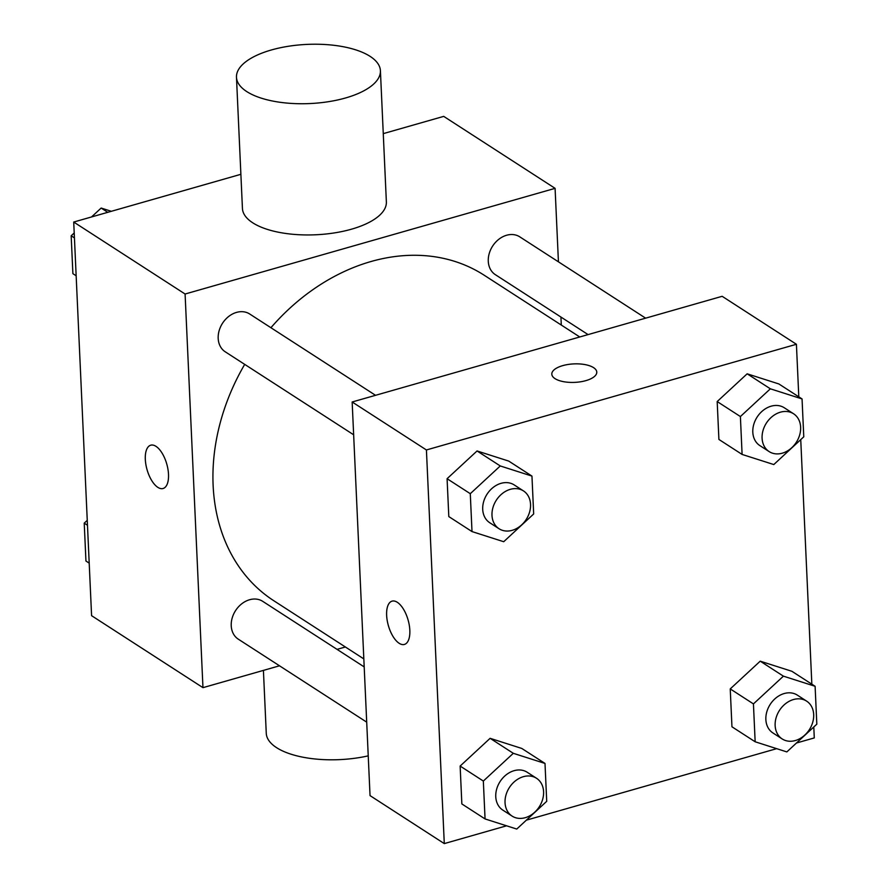 <?xml version="1.0" encoding="UTF-8"?>
<svg xmlns="http://www.w3.org/2000/svg" width="888" height="888" viewBox="0 0 888 888"><rect width="100%" height="100%" fill="white"/><g stroke="black" fill="none" stroke-linecap="round" stroke-linejoin="round"><path stroke-width="1.33" d="M279.509 665.8L202.964 687.656L91.586 615.684L73.715 222.044L240.881 174.303M383.272 133.633L443.711 116.372L555.089 188.345L558.43 261.816M202.964 687.656L185.093 294.017L73.715 222.044M155.977 446.342A22.511 10.256 74.1 0 1 167.954 469.264A22.511 10.256 74.1 0 1 163.081 488.5A22.511 10.256 74.1 0 1 147.042 469.663A22.511 10.256 74.1 0 1 150.716 445.199A22.511 10.256 74.1 0 1 155.977 446.342M579.753 336.974L484.204 275.236A193.795 153.025 122.9 0 0 371.018 261.516A193.795 153.025 122.9 0 0 270.918 327.716M244.7 364.38A193.795 153.025 122.9 0 0 273.848 600.765L363.825 658.907M345.377 646.986L337.04 649.361M560.939 317.049L561.294 325.052M185.093 294.017L555.089 188.345M364.191 666.91L262.726 601.343A22.511 17.782 122.9 0 0 249.572 599.744A22.511 17.782 122.9 0 0 232.179 618.026A22.511 17.782 122.9 0 0 238.284 639.16L366.7 722.144M375.524 395.304L249.672 313.986A22.511 17.782 122.9 0 0 236.519 312.398A22.511 17.782 122.9 0 0 219.136 330.68A22.511 17.782 122.9 0 0 225.241 351.803L353.657 434.787M588.089 334.598L495.338 274.658A22.511 17.782 -57.1 0 1 492.618 246.098A22.511 17.782 -57.1 0 1 519.769 236.841L645.62 318.159M380.408 70.718L386.369 201.931A72.039 29.615 177.4 0 1 351.526 229.182A72.039 29.615 177.4 0 1 242.435 208.458L236.474 77.256A72.039 29.615 177.4 0 1 307.104 44.4A72.039 29.615 177.4 0 1 380.408 70.718A72.039 29.615 177.4 0 1 345.565 97.969A72.039 29.615 177.4 0 1 236.474 77.256M263.414 670.396L266.267 733.31A72.039 29.615 -2.6 0 0 368.231 755.855M163.092 488.5A22.511 10.256 74.1 0 1 147.053 469.663A22.511 10.256 74.1 0 1 150.727 445.199M506.571 825.807L444.289 843.6L370.041 795.615L352.159 401.987L722.155 296.303L796.414 344.278L798.8 396.836M444.289 843.6L426.418 449.961L352.159 401.987M397.291 602.286A22.511 10.256 74.1 0 1 409.279 625.196A22.511 10.256 74.1 0 1 404.406 644.433A22.511 10.256 74.1 0 1 388.367 625.607A22.511 10.256 74.1 0 1 392.041 601.143A22.511 10.256 74.1 0 1 397.291 602.286M731.956 726.795L730.236 688.91L760.206 661.172L791.896 671.295L760.206 661.172L730.236 688.91L731.956 726.795L755.155 741.78L753.435 703.907L783.405 676.157L815.106 686.291L816.827 724.175L786.846 751.914L755.155 741.78M448.806 516.583L447.086 478.71L477.056 450.96L508.746 461.094L477.056 450.96L447.086 478.71L448.806 516.583L472.005 531.579L470.285 493.695L500.266 465.956L531.956 476.09L533.677 513.963L503.707 541.713L472.005 531.579M813.785 726.972L814.285 737.917L796.469 743.012M776.667 748.662L526.373 820.157M800.743 439.627L811.843 684.193M426.418 449.961L796.414 344.278M461.849 803.94L460.139 766.055L490.109 738.317L521.8 748.451L490.109 738.317L460.139 766.055L461.849 803.94L485.059 818.936L483.338 781.052L513.308 753.313L544.999 763.436L546.719 801.32L516.749 829.059L485.059 818.936M718.903 439.438L717.182 401.554L747.152 373.815L778.854 383.949L747.152 373.815L717.182 401.554L718.903 439.438L742.102 454.434L740.392 416.55L770.362 388.811L802.053 398.934L803.773 436.818L773.803 464.557L742.102 454.434M585.891 380.63A22.511 9.257 177.4 0 1 551.803 374.148A22.511 9.257 177.4 0 1 573.87 363.891A22.511 9.257 177.4 0 1 596.78 372.105A22.511 9.257 177.4 0 1 585.891 380.63M551.803 374.159A22.511 9.257 177.4 0 1 573.87 363.902A22.511 9.257 177.4 0 1 596.78 372.116M404.417 644.433A22.511 10.256 74.1 0 1 388.378 625.607A22.511 10.256 74.1 0 1 392.052 601.143M793.583 413.775L784.304 407.781A22.511 17.782 122.9 0 0 771.15 406.182A22.511 17.782 122.9 0 0 753.757 424.464A22.511 17.782 122.9 0 0 759.862 445.598L769.141 451.592A22.511 17.782 122.9 0 0 796.292 442.335A22.511 17.782 122.9 0 0 793.583 413.775A22.511 17.782 122.9 0 0 780.43 412.176A22.511 17.782 122.9 0 0 763.036 430.458A22.511 17.782 122.9 0 0 769.141 451.592M740.392 416.55L717.182 401.554M770.362 388.811L747.152 373.815M802.053 398.934L778.854 383.949M806.626 701.132L797.346 695.126A22.511 17.782 122.9 0 0 784.193 693.539A22.511 17.782 122.9 0 0 766.81 711.821A22.511 17.782 122.9 0 0 772.915 732.944L782.195 738.949A22.511 17.782 122.9 0 0 809.345 729.681A22.511 17.782 122.9 0 0 806.626 701.132A22.511 17.782 122.9 0 0 793.484 699.533A22.511 17.782 122.9 0 0 776.09 717.815A22.511 17.782 122.9 0 0 782.195 738.949M753.435 703.907L730.236 688.91M783.405 676.157L760.206 661.172M815.106 686.291L791.896 671.295M523.487 490.92L514.196 484.926A22.511 17.782 122.9 0 0 501.054 483.327A22.511 17.782 122.9 0 0 483.66 501.609A22.511 17.782 122.9 0 0 489.765 522.743L499.045 528.737A22.511 17.782 122.9 0 0 526.196 519.48A22.511 17.782 122.9 0 0 523.487 490.92A22.511 17.782 122.9 0 0 510.334 489.332A22.511 17.782 122.9 0 0 492.94 507.614A22.511 17.782 122.9 0 0 499.045 528.737M470.285 493.695L447.086 478.71M500.266 465.956L477.056 450.96M531.956 476.09L508.746 461.094M536.53 778.277L527.25 772.283A22.511 17.782 122.9 0 0 514.096 770.684A22.511 17.782 122.9 0 0 496.714 788.966A22.511 17.782 122.9 0 0 502.808 810.1L512.099 816.094A22.511 17.782 122.9 0 0 539.249 806.837A22.511 17.782 122.9 0 0 536.53 778.277A22.511 17.782 122.9 0 0 523.387 776.678A22.511 17.782 122.9 0 0 505.994 794.96A22.511 17.782 122.9 0 0 512.099 816.094M483.338 781.052L460.139 766.055M513.308 753.313L490.109 738.317M544.999 763.436L521.8 748.451M76.157 275.779L72.894 273.671L71.173 235.797L74.215 232.989M91.531 216.961L101.154 208.047L111.333 211.3M74.437 237.895L71.173 235.797M107.759 212.321L101.154 208.047M89.2 563.136L85.947 561.027L84.227 523.154L87.257 520.346M87.479 525.252L84.227 523.154"/></g></svg>
